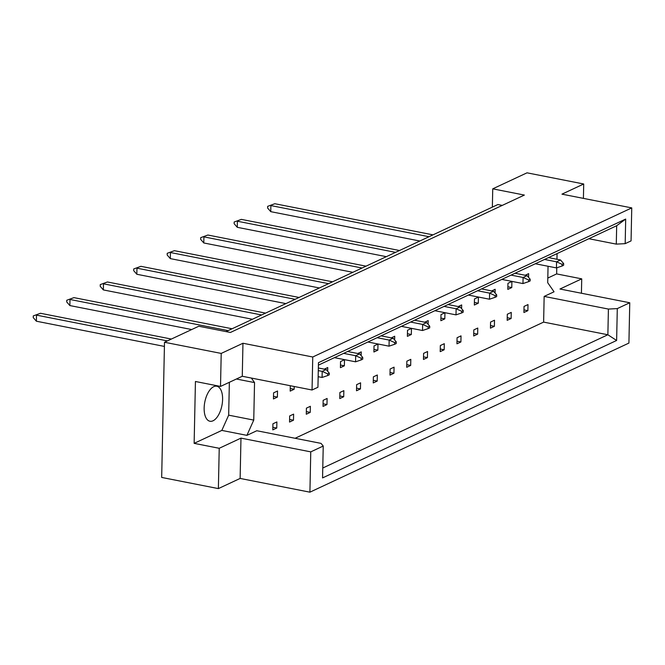 <?xml version="1.0" encoding="UTF-8"?>
<svg xmlns="http://www.w3.org/2000/svg" width="665" height="665" viewBox="0 0 665 665"><rect width="100%" height="100%" fill="white"/><g stroke="black" fill="none" stroke-linecap="round" stroke-linejoin="round"><path stroke-width="1" d="M204.147 408.052A17.839 8.728 -78.9 0 1 216.823 386.232A17.839 8.728 -78.9 0 1 222.6 399.424A17.839 8.728 -78.9 0 1 209.932 421.244A17.839 8.728 -78.9 0 1 204.147 408.052M581.426 293.248L581.725 278.851L559.972 289.017L629.763 302.758L628.915 343.074L309.915 492.175L310.763 451.868L323.232 446.04L321.037 443.38L256.79 430.737L246.906 435.359L253.747 420.097L254.537 382.583L251.378 378.053M507.819 289.4L511.776 287.554L511.9 281.461L507.952 283.315L507.819 289.4M507.171 320.331L511.127 318.485L511.252 312.4L507.304 314.246L507.171 320.331M528.567 277.38L528.642 273.639L525.175 275.26M523.912 312.508L527.869 310.663L527.993 304.57L524.045 306.424L523.912 312.508M548.051 266.266L547.711 282.7L554.045 291.794L544.153 296.415L543.621 322.109L295.094 438.277M490.562 322.068L490.429 328.161L494.386 326.307L494.511 320.222L490.562 322.068M473.821 329.898L473.688 335.983L477.645 334.138L477.769 328.045L473.821 329.898M457.079 337.72L456.946 343.805L460.903 341.96L461.028 335.875L457.079 337.72M440.338 345.542L440.205 351.635L444.162 349.782L444.295 343.697L440.338 345.542M423.597 353.373L423.464 359.457L427.42 357.612L427.553 351.519L423.597 353.373M406.855 361.195L406.722 367.288L410.679 365.434L410.812 359.349L406.855 361.195M390.114 369.017L389.989 375.11L393.938 373.265L394.071 367.171L390.114 369.017M373.373 376.847L373.248 382.932L377.196 381.087L377.329 374.994L373.373 376.847M356.631 384.669L356.507 390.762L360.455 388.909L360.588 382.824L356.631 384.669M339.89 392.491L339.765 398.584L343.714 396.739L343.847 390.646L339.89 392.491M323.148 400.322L323.024 406.406L326.972 404.561L327.105 398.468L323.148 400.322M306.407 408.144L306.282 414.237L310.231 412.383L310.364 406.298L306.407 408.144M289.666 415.966L289.541 422.059L293.489 420.214L293.622 414.12L289.666 415.966M272.924 423.796L272.8 429.881L276.756 428.036L276.881 421.943L272.924 423.796M495.084 293.024L495.159 289.292L491.693 290.913M474.469 298.959L474.336 305.052L478.293 303.207L478.418 297.114L474.469 298.959M461.601 308.676L461.676 304.936L458.21 306.557M440.986 314.612L440.853 320.705L444.81 318.851L444.935 312.766L440.986 314.612M428.119 324.329L428.194 320.588L424.727 322.209M407.504 330.264L407.371 336.349L411.327 334.503L411.46 328.41L407.504 330.264M394.636 339.973L394.719 336.241L391.244 337.862M374.021 345.908L373.896 352.001L377.845 350.156L377.978 344.063L374.021 345.908M361.153 355.625L361.236 351.885L357.77 353.506M340.538 361.56L340.413 367.654L344.362 365.8L344.495 359.715L340.538 361.56M327.67 371.278L327.754 367.537L324.287 369.158M290.297 385.717L290.189 391.128L294.138 389.274L294.196 386.49M273.573 392.865L273.448 398.95L277.396 397.105L277.529 391.012L273.573 392.865M221.212 353.423L220.514 386.432L242.268 376.265L242.958 343.256L221.212 353.423L164.504 342.259L198.777 326.241L230.406 332.467L524.361 195.069L492.74 188.843L492.358 207.114M583.413 198.378L583.712 183.989L561.958 194.155L631.75 207.896L631.06 240.896L625.183 243.648L616.289 244.122L616.679 225.726L318.394 365.151M629.763 302.758L617.295 308.593L616.621 340.472L322.558 477.919L323.232 446.04M242.268 376.265L312.051 390.006L317.937 387.254L318.452 362.683L625.69 219.068L625.183 243.648M631.75 207.896L312.75 356.997L312.051 390.006M220.514 386.432L195.435 381.494L194.138 443.356L219.226 448.293L218.378 488.6L240.132 478.434L240.971 438.127L310.763 451.868M240.132 478.434L309.915 492.175M242.958 343.256L312.75 356.997M218.378 488.6L161.678 477.437L164.504 342.259M547.802 278.053L556.647 273.913L556.771 267.804M556.954 259.275L557.071 253.589M556.647 273.913L581.725 278.851M492.74 188.843L527.013 172.825L583.712 183.989M219.226 448.293L240.971 438.127M502.266 205.394L497.886 204.529L226.017 331.602M588.882 238.718L616.289 244.122M544.153 296.415L608.409 309.067L617.295 308.593M543.621 322.109L607.868 334.761L608.409 309.067M322.766 468.019L607.868 334.761L616.621 340.472M194.138 443.356L221.827 430.413L246.906 435.359M236.383 379.008L254.537 382.583M221.827 430.413L228.669 415.16L229.359 382.292M228.669 415.16L253.747 420.097M527.869 310.663L523.97 309.89M511.127 318.485L507.229 317.72M494.386 326.307L490.487 325.542M477.645 334.138L473.746 333.365M460.903 341.96L457.005 341.195M444.162 349.782L440.263 349.017M427.42 357.612L423.522 356.839M410.679 365.434L406.781 364.669M393.938 373.265L390.039 372.491M377.196 381.087L373.298 380.322M360.455 388.909L356.556 388.144M343.714 396.739L339.815 395.966M326.972 404.561L323.074 403.796M310.231 412.383L306.332 411.618M293.489 420.214L289.591 419.44M276.756 428.036L272.85 427.271M511.776 287.554L507.877 286.781M478.293 303.207L474.394 302.434M444.81 318.851L440.912 318.086M411.327 334.503L407.429 333.739M377.845 350.156L373.946 349.383M344.362 365.8L340.463 365.035M294.138 389.274L290.239 388.51M277.396 397.105L273.498 396.332M625.69 219.068L616.679 225.726M563.621 265.285L563.662 263.581L562.075 264.321L562.041 266.025L563.621 265.285M535.325 263.756L556.447 267.912L556.572 261.827L544.527 259.45M429.025 236.715L270.879 205.576L270.755 211.661L419.823 241.013M270.755 211.661L267.629 208.062L267.663 206.35L274.836 203.723L432.982 234.861M548.484 257.604L560.529 259.982L556.572 261.827L562.075 264.321M274.836 203.723L267.663 206.35M556.447 267.912L562.041 266.025M563.662 263.581L560.529 259.982M530.138 280.938L530.18 279.234L528.592 279.973L528.559 281.677L530.138 280.938M501.842 279.408L522.964 283.564L523.097 277.48L511.044 275.102M395.542 252.359L237.397 221.229L237.272 227.314L386.34 256.665M237.272 227.314L234.147 223.706L234.18 222.002L241.353 219.375L399.499 250.514M515.001 273.257L527.046 275.626L523.097 277.48L528.592 279.973M241.353 219.375L234.18 222.002M522.964 283.564L528.559 281.677M530.18 279.234L527.046 275.626M496.655 296.59L496.697 294.886L495.109 295.626L495.076 297.33L496.655 296.59M468.36 295.052L489.482 299.217L489.615 293.124L477.561 290.755M362.059 268.012L203.914 236.873L203.789 242.966L352.857 272.318M203.789 242.966L200.664 239.358L200.697 237.654L207.871 235.028L366.016 266.166M481.518 288.909L493.563 291.278L489.615 293.124L495.109 295.626M207.871 235.028L200.697 237.654M489.482 299.217L495.076 297.33M496.697 294.886L493.563 291.278M463.181 312.234L463.214 310.53L461.635 311.27L461.593 312.974L463.181 312.234M434.877 310.705L455.999 314.869L456.132 308.776L444.079 306.407M328.585 283.664L170.44 252.525L170.306 258.61L319.375 287.962M170.306 258.61L167.181 255.011L167.214 253.307L174.388 250.68L332.533 281.81M448.035 304.553L460.08 306.931L456.132 308.776L461.635 311.27M174.388 250.68L167.214 253.307M455.999 314.869L461.593 312.974M463.214 310.53L460.08 306.931M429.698 327.887L429.731 326.183L428.152 326.922L428.11 328.626L429.698 327.887M401.394 326.357L422.516 330.513L422.649 324.429L410.596 322.051M295.102 299.317L136.957 268.178L136.824 274.263L285.892 303.614M136.824 274.263L133.698 270.655L133.732 268.951L140.905 266.324L299.05 297.463M414.553 320.206L426.598 322.575L422.649 324.429L428.152 326.922M140.905 266.324L133.732 268.951M422.516 330.513L428.11 328.626M429.731 326.183L426.598 322.575M396.215 343.539L396.249 341.835L394.669 342.575L394.628 344.279L396.215 343.539M367.911 342.01L389.033 346.166L389.166 340.073L377.113 337.704M261.619 314.961L103.474 283.822L103.341 289.915L252.409 319.267M103.341 289.915L100.216 286.307L100.249 284.603L107.422 281.977L265.568 313.115M381.07 335.858L393.123 338.227L389.166 340.073L394.669 342.575M107.422 281.977L100.249 284.603M389.033 346.166L394.628 344.279M396.249 341.835L393.123 338.227M362.733 359.191L362.766 357.479L361.186 358.219L361.145 359.931L362.733 359.191M334.428 357.654L355.559 361.818L355.684 355.725L343.63 353.356M228.137 330.613L69.991 299.474L69.858 305.568L191.695 329.549M69.858 305.568L66.733 301.96L66.766 300.256L73.94 297.629L232.093 328.768M347.587 351.502L359.64 353.88L355.684 355.725L361.186 358.219M73.94 297.629L66.766 300.256M355.559 361.818L361.145 359.931M362.766 357.479L359.64 353.88M329.25 374.836L329.283 373.132L327.704 373.871L327.67 375.575L329.25 374.836M318.153 376.698L322.076 377.462L322.201 371.378L318.286 370.604M167.414 340.904L36.509 315.127L36.376 321.212L164.421 346.423M36.376 321.212L33.25 317.612L33.283 315.9L40.465 313.273L171.37 339.05M318.336 367.986L326.158 369.524L322.201 371.378L327.704 373.871M40.465 313.273L33.283 315.9M322.076 377.462L327.67 375.575M329.283 373.132L326.158 369.524"/></g></svg>
